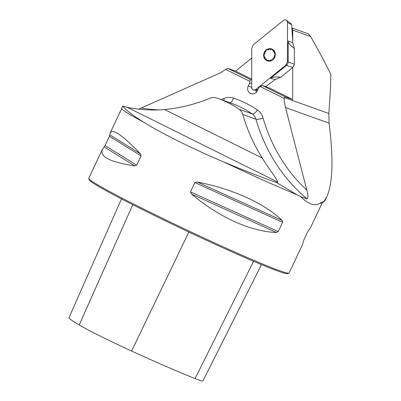 <?xml version="1.0" encoding="UTF-8"?>
<svg xmlns="http://www.w3.org/2000/svg" width="401" height="401" viewBox="0 0 401 401"><rect width="100%" height="100%" fill="white"/><g stroke="black" fill="none" stroke-linecap="round" stroke-linejoin="round"><path stroke-width="0.6" d="M138.691 109.162L217.908 73.974A38.697 35.318 -70.3 0 0 225.643 69.343L227.833 68.37L235.587 71.147L251.708 79.157M251.723 58.065L235.587 71.147M328.83 113.508L284.57 97.659L284.264 98.456A38.697 35.318 -70.3 0 0 285.512 107.553L306.835 190.154C308.189 194.871 308.289 197.808 307.146 198.966L300.55 196.605C304.369 200.33 307.898 202.776 311.131 203.944C314.564 205.162 317.567 204.906 320.148 203.172L324.153 201.177L326.79 196.856C332.825 183.232 333.582 158.661 329.066 123.152L328.83 113.508L330.314 91.528L330.895 74.536C324.94 62.426 318.188 49.764 310.64 36.546L292.75 30.14L292.74 43.097M284.264 98.456L260.164 86.486L262.344 85.513L270.099 88.29L292.69 99.513L292.715 67.518M292.69 99.513L284.936 96.731L284.57 97.659M260.164 86.486L258.956 87.468L257.452 90.646A5.629 5.138 109.7 0 1 250.951 93.659A5.629 5.138 109.7 0 1 250.735 93.573L250.159 93.288A5.629 5.138 109.7 0 1 248.239 86.07L249.743 82.892L249.743 81.313L225.643 69.343M324.153 201.177L325.016 200.6M143.829 122.315A110.811 4.832 25.3 0 1 121.734 108.435L122.706 106.115C125.909 110.135 132.947 115.533 143.829 122.315C162.245 133.703 192.41 148.686 223.377 161.824A110.811 4.832 25.3 0 0 296.785 194.65L300.55 196.605M320.148 203.172A110.811 4.832 25.3 0 0 322.103 203.152L310.62 227.452L307.928 231.352L303.537 240.64L302.715 244.174L289.091 272.986A110.811 4.832 -154.7 0 1 288.905 273.131A110.811 4.832 -154.7 0 1 279.592 270.67A110.811 4.832 -154.7 0 1 168.194 221.091A110.811 4.832 -154.7 0 1 88.726 178.51A110.811 4.832 -154.7 0 1 88.721 178.275L102.345 149.458L105.037 145.553L109.423 136.27L110.25 132.736C112.922 128.52 122.982 135.548 140.425 153.824L141.047 155.864L136.656 165.147L134.736 165.859C110.37 162.225 99.573 156.761 102.345 149.458M278.229 231.577L276.394 232.46C251.116 231.763 218.72 217.111 191.558 194.084L190.485 191.884L194.876 182.595L197.252 182.044C232.149 188.706 264.545 203.362 282.083 220.425L282.62 222.289L278.229 231.577L190.485 191.884M296.785 194.65L276.434 182.47C259.688 176.575 242.004 169.693 223.377 161.824M288.905 273.131L287.502 273.632A109.759 4.787 -154.7 0 1 278.279 271.196A109.759 4.787 -154.7 0 1 167.939 222.089A109.759 4.787 -154.7 0 1 89.233 179.914L88.726 178.51M121.498 198.916L69.007 317.597A123.553 5.388 25.3 0 0 79.197 325.01A49.674 2.165 25.3 0 0 131.598 351.035A123.553 5.388 25.3 0 0 195.071 378.569A49.674 2.165 25.3 0 0 202.876 380.95L261.492 264.61M276.434 182.47L277.788 182.089C276.896 178.555 268.048 167.813 262.324 158.094A175.894 160.535 109.7 0 1 242.785 114.496A10.551 9.634 -70.3 0 0 239.061 109.217A105.538 96.32 -70.3 0 0 218.64 98.726A105.538 96.32 -70.3 0 0 216.395 97.954A10.551 9.634 -70.3 0 0 210.044 98.235A175.894 160.535 109.7 0 1 164.555 109.533C153.017 110.666 138.36 109.764 127.237 107.318L122.706 106.115M291.863 27.92L308.158 33.794L310.64 36.546M262.344 85.513L284.936 96.731M227.833 68.37L250.424 79.593L249.743 81.313M251.708 80.05L250.424 79.593M291.873 28.11A2.812 2.566 109.7 0 1 292.75 30.14M256.274 90.2A5.629 5.138 -70.3 0 0 256.134 92.466M251.703 83.593L249.743 82.892M251.166 93.729L250.735 93.573M251.793 93.874L250.159 93.288M265.858 51.564L264.64 52.516A5.9 5.383 109.7 0 1 269.231 49.102A5.9 5.383 109.7 0 1 274.058 51.498A5.9 5.383 109.7 0 1 274.289 57.313A5.9 5.383 109.7 0 1 269.698 60.726A5.9 5.383 109.7 0 1 264.871 58.33A5.9 5.383 109.7 0 1 264.64 52.516L264.861 54.125M272.169 49.193A6.331 5.779 -70.3 0 0 263.627 55.544A6.331 5.779 -70.3 0 0 272.6 60.005A6.331 5.779 -70.3 0 0 272.169 49.193M268.149 50.09L269.231 49.102L270.289 49.263L270.66 49.814M274.239 53.112L274.058 51.498L272.896 50.927L273.297 50.762M274.349 55.804L274.289 57.313L273.186 58.26M271.061 59.839L269.698 60.726L268.71 60.586L268.55 60.11M266.314 59.002L265.647 59.067L264.871 58.33L264.971 56.817M292.73 42.696L294.344 48.461C290.309 45.629 288.259 43.148 288.209 41.017L292.73 42.696L292.735 40.982L291.642 24.641L287.472 22.416A2.792 2.546 -70.3 0 0 283.417 20.401L253.372 44.762L251.733 48.23L251.698 87.498A2.792 2.546 109.7 0 0 255.753 89.513L285.798 65.152L287.437 61.684L287.472 22.416M294.344 48.461L294.334 64.22L292.805 67.448L280.75 77.223L275.337 79.498L270.565 78.34C272.234 77.047 275.627 76.676 280.75 77.223M265.542 86.661L275.337 79.498M292.805 67.448L286.555 65.378L270.565 78.34M285.798 65.152L286.81 65.152L287.758 63.834L288.179 62.255L288.209 41.017M291.271 23.915L291.642 24.641M253.372 44.762L283.417 20.401C285.612 19.288 286.961 19.96 287.472 22.416L287.437 61.684L285.798 65.152L255.753 89.513C253.557 90.626 252.209 89.954 251.698 87.498L251.733 48.23L253.372 44.762M329.066 123.152L285.512 107.553M141.448 108.009A170.265 155.398 -70.3 0 0 158.626 109.924M221.086 99.603A170.265 155.398 -70.3 0 0 223.763 98.531A16.18 14.767 109.7 0 1 233.497 98.105A111.167 101.458 109.7 0 1 257.377 109.964A16.18 14.767 109.7 0 1 263.081 118.059A170.265 155.398 -70.3 0 0 306.835 190.154M79.197 325.01L132.771 204.705M195.071 378.569L253.567 261.287M131.598 351.035L188.856 232.069M104.16 146.916L134.736 165.859M105.037 145.553L136.656 165.147M109.423 136.27L141.047 155.864M109.849 134.876L140.425 153.824M197.252 182.044L282.083 220.425M194.876 182.595L282.62 222.289M191.558 194.084L276.394 232.46M239.061 109.217L252.224 113.929A105.538 96.32 -70.3 0 0 231.803 103.443L218.64 98.726M307.146 198.966A175.894 160.535 109.7 0 1 255.943 119.207L242.785 114.496M263.081 118.059A5.629 1.424 -16.1 0 1 255.943 119.207A10.551 9.634 -70.3 0 0 252.224 113.929A5.629 2.236 -55.4 0 0 257.377 109.964M223.763 98.531A5.629 1.774 -112.3 0 1 224.249 100.736M233.497 98.105A5.629 2.301 -71.8 0 1 229.798 102.721M164.555 109.533L262.324 158.094M277.788 182.089L127.237 107.318M251.698 87.308L248.239 86.07M294.334 64.22L287.437 61.684M257.858 89.794L255.753 89.513M322.103 203.152L324.354 201.112M121.734 108.435L110.25 132.736M326.79 196.856L324.995 200.655M291.316 23.95L286.454 20.281M257.637 90.255L254.028 90.105"/></g></svg>
